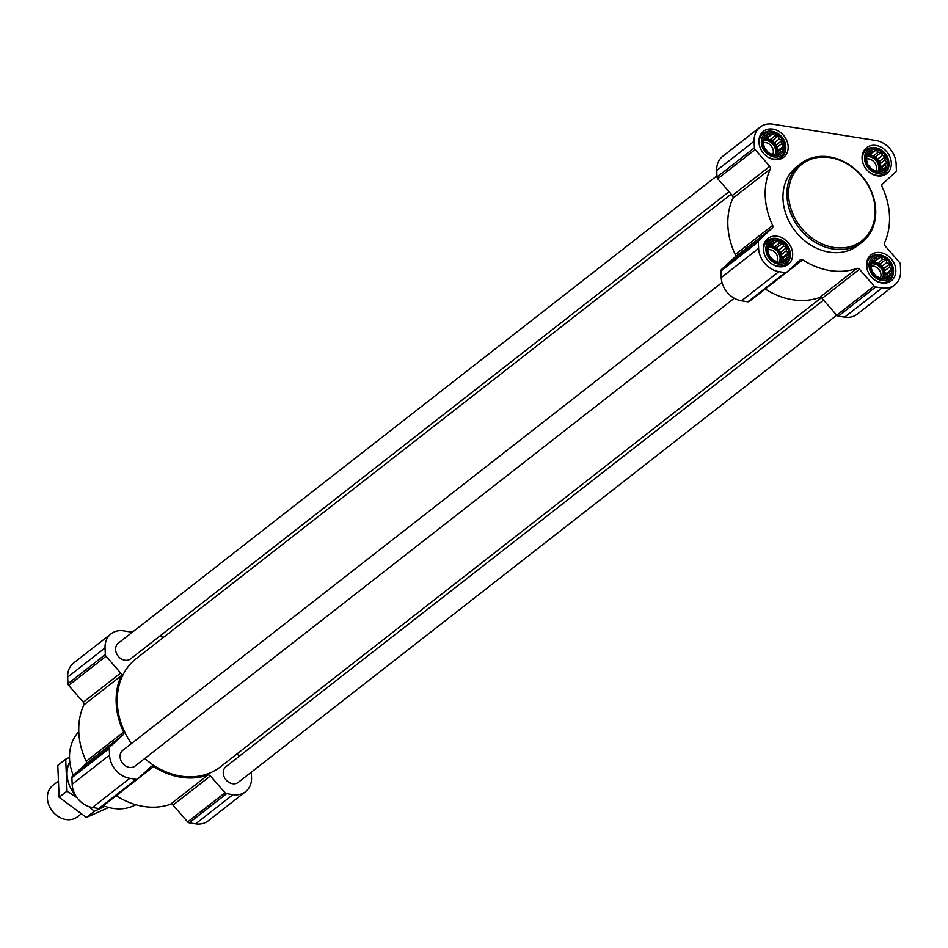 <?xml version="1.0" encoding="UTF-8"?>
<svg xmlns="http://www.w3.org/2000/svg" width="948" height="948" viewBox="0 0 948 948"><rect width="100%" height="100%" fill="white"/><g stroke="black" fill="none" stroke-linecap="round" stroke-linejoin="round"><path stroke-width="1.42" d="M788.783 253.175A12.087 9.883 52 0 0 772.229 240.934A12.087 9.883 52 0 0 773.047 260.297A12.087 9.883 52 0 0 788.783 253.175M786.33 250.77L788.12 253.211L786.532 255.699L786.959 258.306L784.34 259.61L783.38 261.612L778.308 262.229L773.13 259.989L769.219 255.498L767.619 249.964L768.769 244.857L770.771 244.051L772.359 241.562L774.789 242.238L777.419 240.946L779.54 242.984L782.61 243.174L783.771 246.113L786.52 247.665L786.33 250.77L781.128 254.822L782.598 257.512L788.12 253.211M891.95 269.505A12.087 9.883 52 0 0 875.395 257.264A12.087 9.883 52 0 0 876.213 276.626A12.087 9.883 52 0 0 891.95 269.505M889.497 267.099L891.286 269.54L889.698 272.029L890.136 274.636L887.506 275.939L886.546 277.942L881.486 278.558L876.296 276.318L872.385 271.827L870.785 266.293L871.935 261.186L873.938 260.38L875.525 257.892L877.955 258.567L880.585 257.275L882.718 259.314L885.776 259.503L886.937 262.442L889.686 263.994L889.497 267.099L884.294 271.152L885.776 273.842L891.286 269.54M887.458 162.357A12.087 9.883 52 0 0 870.904 150.116A12.087 9.883 52 0 0 871.722 169.479A12.087 9.883 52 0 0 887.458 162.357M885.005 159.939L886.795 162.392L885.207 164.881L885.645 167.488L883.015 168.791L882.055 170.794L876.995 171.41L871.805 169.171L867.894 164.679L866.294 159.146L867.444 154.038L869.458 153.232L871.034 150.744L873.464 151.419L876.094 150.128L878.227 152.166L881.285 152.355L882.446 155.294L885.195 156.847L885.005 159.939L879.803 164.004L881.285 166.694L886.795 162.392M784.292 146.028A12.087 9.883 52 0 0 767.738 133.787A12.087 9.883 52 0 0 768.555 153.149A12.087 9.883 52 0 0 784.292 146.028M781.839 143.61L783.629 146.063L782.041 148.552L782.479 151.159L779.849 152.45L778.889 154.465L773.817 155.081L768.638 152.841L764.728 148.35L763.128 142.816L764.278 137.709L766.28 136.903L767.868 134.403L770.297 135.09L772.928 133.798L775.049 135.837L778.118 136.026L779.28 138.965L782.029 140.517L781.839 143.61L776.637 147.675L778.107 150.365L783.629 146.063M237.095 753.826L239.24 756.291M251.315 772.17L251.54 777.573A21.816 17.822 -128 0 1 245.556 791.699A21.816 17.822 -128 0 1 232.971 794.661L226.631 793.654A2.489 2.038 -128 0 1 225.043 792.741L210.397 775.95A2.489 2.038 -128 0 0 207.849 775.097A69.808 57.034 -128 0 1 153.623 766.517A2.489 2.038 -128 0 0 151.099 766.565L137.685 778.912A2.489 2.038 -128 0 1 136.145 779.339L129.805 778.332A21.816 17.822 -128 0 1 109.541 755.094L109.269 748.517A2.489 2.038 -128 0 1 109.85 746.988L123.264 734.641A2.489 2.038 -128 0 0 123.584 732.069A69.808 57.034 -128 0 1 121.225 675.758A2.489 2.038 -128 0 0 120.692 673.056L106.046 656.265A2.489 2.038 -128 0 1 105.335 654.535L105.05 647.946A21.816 17.822 -128 0 1 111.046 633.833A21.816 17.822 -128 0 1 123.619 630.858L132.329 632.233M245.556 791.699L208.169 820.873A21.816 17.822 -128 0 1 195.596 823.848L189.256 822.84A2.489 2.038 -128 0 1 187.657 821.916L173.022 805.125L210.397 775.95M116.213 795.68A2.489 2.038 -128 0 1 116.237 795.704A69.808 57.034 -128 0 0 170.462 804.283A2.489 2.038 -128 0 1 173.022 805.125M137.472 779.078L100.298 808.087A2.489 2.038 -128 0 1 98.758 808.514L92.43 807.518A21.816 17.822 -128 0 1 72.166 784.28L71.894 777.692A2.489 2.038 -128 0 1 72.475 776.175L85.889 763.827L123.264 734.641M111.046 633.833L73.671 663.008A21.816 17.822 -128 0 0 67.675 677.133L67.948 683.709A2.489 2.038 -128 0 0 68.671 685.44L83.305 702.231A2.489 2.038 -128 0 1 83.851 704.933A69.808 57.034 -128 0 0 86.209 761.256A2.489 2.038 -128 0 1 85.889 763.827M159.276 636.499L163.684 637.198M729.036 191.709L130.611 658.884A9.978 8.153 -128 0 1 121.154 658.836A9.978 8.153 -128 0 1 115.597 649.617A9.978 8.153 -128 0 1 118.334 643.159L716.961 175.83M734.273 298.264L135.102 766.031A9.978 8.153 -128 0 1 125.646 765.984A9.978 8.153 -128 0 1 120.088 756.765A9.978 8.153 -128 0 1 122.825 750.306L722.009 282.54M836.693 315.186L238.268 782.361A9.978 8.153 -128 0 1 228.812 782.313A9.978 8.153 -128 0 1 223.254 773.094A9.978 8.153 -128 0 1 225.991 766.636L823.563 300.125M131.44 743.576A68.552 56.027 -128 0 1 117.291 703.108A68.552 56.027 -128 0 1 136.109 658.718L731.181 194.174M821.276 297.779L220.481 766.802A68.552 56.027 -128 0 1 144.748 758.495M896.109 163.72L896.381 170.308A2.489 2.038 -128 0 1 895.801 171.825L882.387 184.173A2.489 2.038 -128 0 0 882.067 186.744A69.808 57.034 -128 0 1 884.437 243.067A2.489 2.038 -128 0 0 884.97 245.769L899.605 262.56A2.489 2.038 -128 0 1 900.327 264.291L900.6 270.867A21.816 17.822 -128 0 1 894.604 284.993A21.816 17.822 -128 0 1 882.031 287.955L875.691 286.96A2.489 2.038 -128 0 1 874.092 286.035L859.457 269.244A2.489 2.038 -128 0 0 856.909 268.403A69.808 57.034 -128 0 1 802.672 259.811A2.489 2.038 -128 0 0 800.159 259.859L786.745 272.206A2.489 2.038 -128 0 1 785.205 272.633L778.865 271.626A21.816 17.822 -128 0 1 758.601 248.4L758.329 241.811A2.489 2.038 -128 0 1 758.91 240.282L772.324 227.935A2.489 2.038 -128 0 0 772.644 225.375A69.808 57.034 -128 0 1 770.286 169.052A2.489 2.038 -128 0 0 769.74 166.35L755.106 149.559A2.489 2.038 -128 0 1 754.395 147.829L754.11 141.24A21.816 17.822 -128 0 1 760.106 127.127A21.816 17.822 -128 0 1 772.679 124.152L875.845 140.482A21.816 17.822 -128 0 1 896.109 163.72M894.604 284.993L857.229 314.167A21.816 17.822 -128 0 1 844.656 317.142L838.316 316.134A2.489 2.038 -128 0 1 836.717 315.21L822.082 298.43L859.457 269.244M765.261 288.974A2.489 2.038 -128 0 1 765.297 288.998A69.808 57.034 -128 0 0 819.522 297.577A2.489 2.038 -128 0 1 822.082 298.43M786.532 272.372L749.358 301.393A2.489 2.038 -128 0 1 747.818 301.82L741.478 300.812A21.816 17.822 -128 0 1 721.227 277.574L720.954 270.998A2.489 2.038 -128 0 1 721.535 269.469L734.949 257.121L772.324 227.935M760.106 127.127L722.72 156.302A21.816 17.822 -128 0 0 716.735 170.427L717.008 177.015A2.489 2.038 -128 0 0 717.731 178.745L732.366 195.525A2.489 2.038 -128 0 1 732.899 198.239A69.808 57.034 -128 0 0 735.257 254.55A2.489 2.038 -128 0 1 734.949 257.121M891.333 162.961A16.448 13.45 52 0 0 882.161 147.758A16.448 13.45 52 0 0 866.567 147.675A16.448 13.45 52 0 0 866.093 168.922A16.448 13.45 52 0 0 886.818 173.614A16.448 13.45 52 0 0 891.333 162.961M895.824 270.109A16.448 13.45 52 0 0 886.653 254.905A16.448 13.45 52 0 0 871.058 254.822A16.448 13.45 52 0 0 870.584 276.069A16.448 13.45 52 0 0 891.31 280.762A16.448 13.45 52 0 0 895.824 270.109M792.658 253.78A16.448 13.45 52 0 0 783.486 238.576A16.448 13.45 52 0 0 767.892 238.493A16.448 13.45 52 0 0 767.418 259.74A16.448 13.45 52 0 0 788.144 264.433A16.448 13.45 52 0 0 792.658 253.78M788.167 146.632A16.448 13.45 52 0 0 778.995 131.428A16.448 13.45 52 0 0 763.401 131.345A16.448 13.45 52 0 0 762.927 152.592A16.448 13.45 52 0 0 783.652 157.285A16.448 13.45 52 0 0 788.167 146.632M862.005 242.261L858.035 245.354A49.865 40.74 -128 0 1 810.789 245.129A49.865 40.74 -128 0 1 782.989 199.033A49.865 40.74 -128 0 1 796.675 166.753L800.645 163.66A49.865 40.74 52 0 0 799.211 228.03A49.865 40.74 52 0 0 862.005 242.261A49.865 40.74 52 0 0 875.691 209.982A49.865 40.74 52 0 0 847.891 163.897A49.865 40.74 52 0 0 800.645 163.66M78.779 731.666A46.725 38.181 52 0 0 73.304 775.405M103.344 805.717A46.725 38.181 52 0 0 135.813 804.722M875.146 209.366A48.609 39.721 52 0 0 808.62 160.188A48.609 39.721 52 0 0 811.891 238.007A48.609 39.721 52 0 0 875.146 209.366M766.612 156.219A14.955 12.217 52 0 0 781.709 156.906A14.955 12.217 52 0 0 785.821 147.224A14.955 12.217 52 0 0 785.679 145.731A14.955 12.217 52 0 0 785.608 145.293M775.511 132.353A14.955 12.217 52 0 0 775.109 132.187A14.955 12.217 52 0 0 763.306 133.324A14.955 12.217 52 0 0 760.296 148.137M785.691 146.241A13.663 11.163 52 0 0 785.56 144.878A13.663 11.163 52 0 0 775.902 132.507A13.663 11.163 52 0 0 761.434 140.411A13.663 11.163 52 0 0 773.082 156.752A13.663 11.163 52 0 0 785.691 146.241M869.778 172.548A14.955 12.217 52 0 0 884.875 173.235A14.955 12.217 52 0 0 888.987 163.554A14.955 12.217 52 0 0 888.845 162.061A14.955 12.217 52 0 0 888.786 161.622M878.678 148.682A14.955 12.217 52 0 0 878.275 148.516A14.955 12.217 52 0 0 866.472 149.654A14.955 12.217 52 0 0 863.474 164.466M888.857 162.57A13.663 11.163 52 0 0 888.726 161.207A13.663 11.163 52 0 0 879.069 148.836A13.663 11.163 52 0 0 864.612 156.74A13.663 11.163 52 0 0 876.248 173.081A13.663 11.163 52 0 0 888.857 162.57M874.269 279.696A14.955 12.217 52 0 0 889.366 280.383A14.955 12.217 52 0 0 893.478 270.701A14.955 12.217 52 0 0 893.336 269.208A14.955 12.217 52 0 0 893.277 268.782M883.169 255.83A14.955 12.217 52 0 0 882.766 255.664A14.955 12.217 52 0 0 870.963 256.801A14.955 12.217 52 0 0 867.965 271.614M893.348 269.718A13.663 11.163 52 0 0 893.217 268.367A13.663 11.163 52 0 0 883.56 255.984A13.663 11.163 52 0 0 869.103 263.888A13.663 11.163 52 0 0 880.739 280.229A13.663 11.163 52 0 0 893.348 269.718M771.103 263.366A14.955 12.217 52 0 0 786.2 264.054A14.955 12.217 52 0 0 790.312 254.372A14.955 12.217 52 0 0 790.17 252.879A14.955 12.217 52 0 0 790.099 252.452M780.003 239.5A14.955 12.217 52 0 0 779.6 239.334A14.955 12.217 52 0 0 767.797 240.472A14.955 12.217 52 0 0 764.787 255.285M790.182 253.389A13.663 11.163 52 0 0 790.051 252.038A13.663 11.163 52 0 0 780.394 239.654A13.663 11.163 52 0 0 765.925 247.558A13.663 11.163 52 0 0 777.573 263.899A13.663 11.163 52 0 0 790.182 253.389M778.107 150.365L776.839 152.616L782.041 148.552M776.839 152.616L776.91 154.358M777.36 154.394L779.849 152.45M764.207 138.527L766.28 136.903M764.171 139.001L765.095 139.143L770.297 135.09M765.095 139.143L772.928 133.798M767.418 138.1L769.859 139.901L775.049 135.837M769.859 139.901L772.596 140.34L778.118 136.026M772.596 140.34L774.078 143.018L779.28 138.965M774.078 143.018L776.519 144.819L782.029 140.517M776.519 144.819L776.637 147.675M764.135 139.676A9.978 8.153 -128 0 1 776.744 150.139A9.978 8.153 -128 0 1 775.891 154.275M772.786 154.524A8.283 6.766 52 0 0 773.343 151.396A8.283 6.766 52 0 0 763.223 142.615M775.014 154.607A9.978 8.153 52 0 0 775.606 151.028A9.978 8.153 52 0 0 764.1 140.351M881.285 166.694L880.005 168.945L885.207 164.881M880.005 168.945L880.088 170.687M880.538 170.723L883.015 168.791M867.384 154.856L869.458 153.232M867.349 155.33L868.273 155.472L873.464 151.419M868.273 155.472L876.094 150.128M870.584 154.429L873.025 156.23L878.227 152.166M873.025 156.23L875.774 156.669L881.285 152.355M875.774 156.669L877.244 159.347L882.446 155.294M877.244 159.347L879.685 161.148L885.195 156.847M879.685 161.148L879.803 164.004M867.302 156.005A9.978 8.153 -128 0 1 879.91 166.469A9.978 8.153 -128 0 1 879.069 170.604M875.952 170.853A8.283 6.766 52 0 0 876.509 167.725A8.283 6.766 52 0 0 866.389 158.944M878.18 170.936A9.978 8.153 52 0 0 878.772 167.358A9.978 8.153 52 0 0 867.266 156.681M885.776 273.842L884.496 276.093L889.698 272.029M884.496 276.093L884.579 277.835M885.029 277.871L887.506 275.939M871.864 262.004L873.938 260.38M871.84 262.478L872.764 262.62L877.955 258.567M872.764 262.62L880.585 257.275M875.075 261.577L877.516 263.378L882.718 259.314M877.516 263.378L880.265 263.817L885.776 259.503M880.265 263.817L881.735 266.495L886.937 262.442M881.735 266.495L884.176 268.296L889.686 263.994M884.176 268.296L884.294 271.152M871.793 263.153A9.978 8.153 -128 0 1 884.401 273.628A9.978 8.153 -128 0 1 883.56 277.752M880.443 278.001A8.283 6.766 52 0 0 881 274.873A8.283 6.766 52 0 0 870.88 266.092M882.671 278.084A9.978 8.153 52 0 0 883.263 274.505A9.978 8.153 52 0 0 871.757 263.828M782.598 257.512L781.33 259.764L786.532 255.699M781.33 259.764L781.401 261.506M781.851 261.541L784.34 259.61M768.698 245.674L770.771 244.051M768.662 246.148L769.586 246.29L774.789 242.238M769.586 246.29L777.419 240.946M771.909 245.248L774.35 247.049L779.54 242.984M774.35 247.049L777.087 247.487L782.61 243.174M777.087 247.487L778.569 250.165L783.771 246.113M778.569 250.165L781.01 251.967L786.52 247.665M781.01 251.967L781.128 254.822M768.627 246.824A9.978 8.153 -128 0 1 781.223 257.299A9.978 8.153 -128 0 1 780.382 261.423M777.277 261.672A8.283 6.766 52 0 0 777.834 258.543A8.283 6.766 52 0 0 767.714 249.762M779.505 261.755A9.978 8.153 52 0 0 780.097 258.176A9.978 8.153 52 0 0 768.591 247.499M57.887 781.46L52.887 785.359A19.944 16.294 52 0 0 52.318 811.109A19.944 16.294 52 0 0 77.44 816.809L81.054 813.988M75.378 795.099A29.791 24.34 -128 0 1 69.808 761.919M104.28 806.084A29.791 24.34 -128 0 1 102.384 806.475M69.512 757.369L65.696 759.182L67.035 791.106L77.132 797.801M88.709 806.558L94.326 811.287L104.92 806.321M94.326 811.287L86.422 817.46L59.132 797.28L57.792 765.356L65.696 759.182M108.653 807.483L86.422 817.46M67.035 791.106L59.132 797.28M195.596 823.848L232.971 794.661M189.256 822.84L226.631 793.654M187.657 821.916L225.043 792.741M170.462 804.283L207.849 775.097M116.237 795.704L153.623 766.517M98.758 808.514L136.145 779.339M92.43 807.518L129.805 778.332M72.166 784.28L109.541 755.094M71.894 777.692L109.269 748.517M72.475 776.175L109.85 746.988M86.209 761.256L123.584 732.069M83.851 704.933L121.225 675.758M83.305 702.231L120.692 673.056M68.671 685.44L106.046 656.265M67.948 683.709L105.335 654.535M67.675 677.133L105.05 647.946M844.656 317.142L882.031 287.955M838.316 316.134L875.691 286.96M836.717 315.21L874.092 286.035M819.522 297.577L856.909 268.403M765.297 288.998L802.672 259.811M747.818 301.82L785.205 272.633M741.478 300.812L778.865 271.626M721.227 277.574L758.601 248.4M720.954 270.998L758.329 241.811M721.535 269.469L758.91 240.282M735.257 254.55L772.644 225.375M732.899 198.239L770.286 169.052M732.366 195.525L769.74 166.35M717.731 178.745L755.106 149.559M717.008 177.015L754.395 147.829M716.735 170.427L754.11 141.24M100.204 808.182L137.578 778.995M749.264 301.476L786.639 272.289M778.32 159.56L781.709 156.906M759.905 135.979L763.306 133.324M775.902 132.507L775.109 132.187M785.56 144.878L785.679 145.731M881.486 175.89L884.875 173.235M863.071 152.308L866.472 149.654M879.069 148.836L878.275 148.516M888.726 161.207L888.845 162.061M885.977 283.037L889.366 280.383M867.562 259.456L870.963 256.801M883.56 255.984L882.766 255.664M893.217 268.367L893.336 269.208M782.811 266.708L786.2 264.054M764.396 243.126L767.797 240.472M780.394 239.654L779.6 239.334M790.051 252.038L790.17 252.879"/></g></svg>
